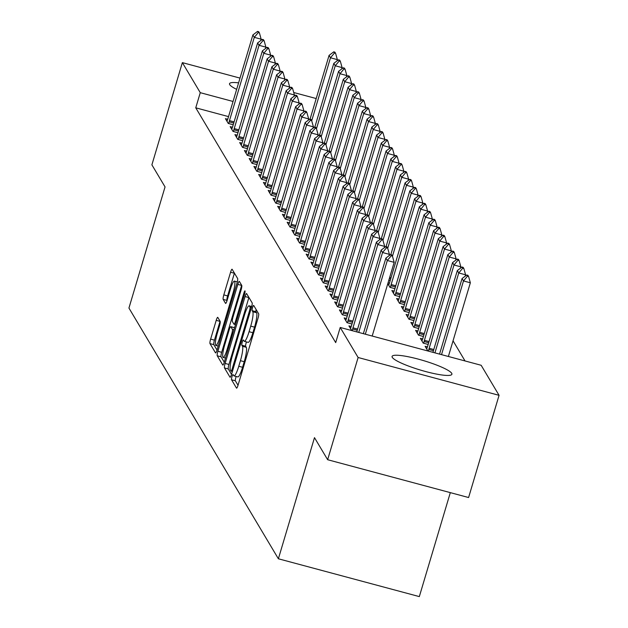 <?xml version="1.0" encoding="UTF-8"?>
<svg xmlns="http://www.w3.org/2000/svg" width="628" height="628" viewBox="0 0 628 628"><rect width="100%" height="100%" fill="white"/><g stroke="black" fill="none" stroke-linecap="round" stroke-linejoin="round"><path stroke-width="0.94" d="M231.991 376.627A2.748 0.463 -75 0 0 231.536 379.775L236.497 388.08A3.925 0.659 -75 0 0 236.583 388.159A3.925 0.659 -75 0 0 238.067 385.152L258.006 318.263A3.925 0.659 -75 0 0 258.65 313.764L253.696 305.459A2.748 0.463 -75 0 0 253.634 305.404A2.748 0.463 -75 0 0 252.589 307.508A2.748 0.463 -75 0 0 252.142 310.656L252.786 311.731A12.568 2.12 -75 0 1 250.729 326.128L249.073 331.702A12.568 2.12 -75 0 1 244.323 341.334A12.568 2.12 -75 0 1 244.033 341.09L243.389 340.015A2.748 0.463 -75 0 0 243.326 339.96A2.748 0.463 -75 0 0 242.29 342.064A2.748 0.463 -75 0 0 241.843 345.212L242.479 346.287A12.568 2.12 -75 0 1 240.43 360.684L238.766 366.257A12.568 2.12 -75 0 1 234.016 375.897A12.568 2.12 -75 0 1 233.734 375.646L233.09 374.571A2.748 0.463 -75 0 0 233.027 374.516A2.748 0.463 -75 0 0 231.991 376.627M236.207 376.478A2.748 0.463 -75 0 0 235.798 377.648A2.748 0.463 -75 0 0 235.351 380.796L238.028 385.286M256.138 309.549A2.748 0.463 -75 0 0 255.949 311.676L256.593 312.752L252.786 311.731M246.506 341.922A2.748 0.463 -75 0 0 246.097 343.092A2.748 0.463 -75 0 0 245.65 346.24L246.294 347.315L242.479 346.287M236.654 89.372A31.212 4.969 -163.4 0 1 229.722 84.647A31.212 4.969 -163.4 0 1 229.526 83.705A31.212 4.969 -163.4 0 1 238.593 82.857M451.705 373.307A31.212 4.969 -163.4 0 1 451.901 374.257A31.212 4.969 -163.4 0 1 423.139 370.85A31.212 4.969 -163.4 0 1 392.272 357.363A31.212 4.969 -163.4 0 1 392.076 356.421A31.212 4.969 -163.4 0 1 420.839 359.828A31.212 4.969 -163.4 0 1 451.705 373.307M217.798 317.415A3.925 0.659 -75 0 0 217.704 317.336A3.925 0.659 -75 0 0 216.22 320.351L210.631 339.112A3.925 0.659 -75 0 0 209.988 343.61L215.49 352.842A3.925 0.659 -75 0 0 215.577 352.92A3.925 0.659 -75 0 0 217.06 349.906L236.999 283.024A3.925 0.659 -75 0 0 237.643 278.526L232.14 269.294A3.925 0.659 -75 0 0 232.054 269.216A3.925 0.659 -75 0 0 230.57 272.23L223.811 294.893A3.925 0.659 -75 0 0 223.168 299.391L225.523 303.348A3.925 0.659 -75 0 0 225.609 303.418A3.925 0.659 -75 0 0 227.101 300.412L230.445 289.17A10.503 1.774 -75 0 1 234.417 281.116A10.503 1.774 -75 0 1 232.941 293.355L219.816 337.385A10.503 1.774 -75 0 1 215.844 345.439A10.503 1.774 -75 0 1 217.319 333.201L219.51 325.861A3.925 0.659 -75 0 0 220.153 321.363L217.798 317.415M228.529 116.612L195.755 107.82L335.697 342.605L340.211 327.463L481.158 365.276L499.064 395.326L358.117 357.505L340.211 327.463M195.755 107.82L200.269 92.677L182.363 62.627L240.014 78.1M499.064 395.326L468.598 497.533L327.643 459.72L314.487 437.645L278.377 558.779L128.936 308.058L165.046 186.916L151.89 164.842L182.363 62.627M327.643 459.72L358.117 357.505M225.13 363.439A3.925 0.659 -75 0 0 224.486 367.937L229.989 377.169A3.925 0.659 -75 0 0 230.076 377.247A3.925 0.659 -75 0 0 231.559 374.241L251.498 307.351A3.925 0.659 -75 0 0 252.142 302.853L246.639 293.621A3.925 0.659 -75 0 0 246.553 293.543A3.925 0.659 -75 0 0 245.069 296.557L225.13 363.439L228.937 364.468A3.925 0.659 -75 0 0 228.294 368.966L231.52 374.374M222.736 365.009L217.233 355.778A3.925 0.659 -75 0 1 217.877 351.28L237.816 284.39A3.925 0.659 -75 0 1 239.299 281.383A3.925 0.659 -75 0 1 239.394 281.462L241.749 285.41A3.925 0.659 -75 0 1 241.105 289.908L233.019 317.03A3.925 0.659 -75 0 0 232.376 321.528L233.938 324.15A3.925 0.659 -75 0 0 234.032 324.229A3.925 0.659 -75 0 0 235.516 321.222L243.931 292.978A2.748 0.463 -75 0 1 244.967 290.874A2.748 0.463 -75 0 1 244.582 294.077L224.314 362.073A3.925 0.659 -75 0 1 222.83 365.088A3.925 0.659 -75 0 1 222.736 365.009L222.948 365.064M278.377 558.779L419.323 596.6L450.315 492.635M232.462 127.241L230.162 126.628L233.019 131.409L237.981 132.736M241.961 143.184L239.668 142.564L242.518 147.345L247.479 148.679M251.459 159.119L249.167 158.507L252.016 163.288L256.978 164.614M260.965 175.063L258.665 174.443L261.515 179.223L266.476 180.558M270.464 190.998L268.164 190.386L271.013 195.167L275.982 196.493M279.962 206.934L277.67 206.322L280.52 211.102L285.481 212.437M289.461 222.877L287.169 222.257L290.018 227.046L294.979 228.372M298.967 238.813L296.667 238.2L299.517 242.981L304.478 244.316M308.466 254.756L306.166 254.136L309.015 258.924L313.984 260.251M388.803 280.324L390.169 280.692M317.964 270.692L315.672 270.079L318.522 274.86L323.483 276.194M394.156 291.133L391.856 290.521L394.706 295.301L399.667 296.636M327.463 286.635L325.171 286.015L328.02 290.795L332.981 292.13M403.655 307.076L401.355 306.456L404.204 311.245L409.173 312.571M336.969 302.57L334.669 301.958L337.519 306.739L342.48 308.073M413.153 323.012L410.861 322.399L413.711 327.18L418.672 328.515M346.468 318.514L344.168 317.894L347.017 322.674L351.986 324.009M422.652 338.955L420.36 338.335L423.209 343.124L428.17 344.45M465.042 360.951L453.047 340.831M427.896 350.989L425.109 346.311L427.401 346.923M351.711 330.548L348.917 325.869L351.217 326.481M417.903 330.987L415.61 330.367L418.46 335.148L423.421 336.482M341.718 310.546L339.418 309.926L342.268 314.707L347.229 316.041M408.404 315.044L406.104 314.432L408.961 319.212L413.923 320.539M332.22 294.603L329.92 293.99L332.769 298.771L337.731 300.098M398.906 299.109L396.606 298.488L399.455 303.269L404.416 304.604M322.714 278.667L320.421 278.047L323.271 282.828L328.232 284.162M387.79 283.707L389.957 287.334L394.918 288.668M388.057 282.804L389.407 283.165M313.215 262.724L310.915 262.111L313.772 266.892L318.734 268.219M303.716 246.788L301.416 246.168L304.266 250.949L309.227 252.283M294.218 230.845L291.918 230.233L294.767 235.013L299.729 236.34M284.712 214.909L282.419 214.289L285.269 219.07L290.23 220.404M275.213 198.966L272.921 198.354L275.771 203.134L280.732 204.469M265.715 183.031L263.415 182.41L266.264 187.191L271.225 188.526M256.216 167.087L253.916 166.475L256.766 171.256L261.727 172.59M246.71 151.152L244.418 150.532L247.267 155.312L252.228 156.647M237.211 135.208L234.919 134.596L237.769 139.377L242.73 140.711M227.713 119.273L225.413 118.653L228.262 123.441L233.231 124.768M233.051 101.469L200.269 92.677M293.723 92.512L316.206 98.541M234.016 375.897L237.831 376.918A12.568 2.12 -75 0 0 242.581 367.278L238.766 366.257M246.294 347.315A12.568 2.12 -75 0 1 244.237 361.704L242.581 367.278M244.323 341.334L248.131 342.362A12.568 2.12 -75 0 0 252.88 332.722L249.073 331.702M256.593 312.752A12.568 2.12 -75 0 1 254.544 327.149L252.88 332.722M248.916 297.444A3.925 0.659 -75 0 0 248.876 297.578L228.937 364.468M231.026 371.109A2.748 0.463 -75 0 0 231.088 371.164A2.748 0.463 -75 0 0 232.132 369.052L249.63 310.342A2.748 0.463 -75 0 0 250.077 307.194L249.402 306.064A12.568 2.12 -75 0 0 249.12 305.812A12.568 2.12 -75 0 0 244.371 315.452L232.407 355.581A12.568 2.12 -75 0 0 230.35 369.971L231.026 371.109M224.274 362.207L221.048 356.798L217.233 355.778M241.67 285.277A3.925 0.659 -75 0 0 241.623 285.418L221.684 352.3A3.925 0.659 -75 0 0 221.048 356.798M224.628 345.18A10.503 1.774 -75 0 0 223.152 357.418A10.503 1.774 -75 0 0 227.124 349.364L231.748 333.853A3.925 0.659 -75 0 0 232.391 329.355L230.829 326.733A3.925 0.659 -75 0 0 230.735 326.654A3.925 0.659 -75 0 0 229.251 329.669L224.628 345.18M234.417 273.117A3.925 0.659 -75 0 0 234.377 273.251L227.619 295.914A3.925 0.659 -75 0 0 226.975 300.412L227.053 300.545M220.075 321.238A3.925 0.659 -75 0 0 220.028 321.371L214.438 340.133A3.925 0.659 -75 0 0 213.795 344.631L217.021 350.047M448.376 356.484L470.348 282.781L463.495 280.936L462.067 278.549L439.545 354.114M468.606 276.493L467.891 275.3L466.753 274.993L467.46 276.187L468.606 276.493L470.348 282.781M441.523 354.647L463.495 280.936L467.46 276.187M462.067 278.549L466.753 274.993M391.275 255.745L392.414 256.051L391.707 254.858L390.561 254.552L391.275 255.745L387.303 260.494L394.164 262.339L372.192 336.043M363.353 333.672L385.882 258.108L387.303 260.494L365.331 334.198M390.561 254.552L385.882 258.108M394.164 262.339L392.414 256.051M465.191 276.171L465.599 274.813L458.746 272.968L457.317 270.582L432.943 352.339M463.856 268.525L463.142 267.332L461.996 267.018L462.71 268.219L463.856 268.525L465.599 274.813M434.921 352.873L458.746 272.968L462.71 268.219M457.317 270.582L461.996 267.018M460.442 268.203L460.85 266.837L453.997 265L452.568 262.606L427.739 345.895A4.003 0.675 105 0 1 427.378 347.001L426.679 348.94M459.107 260.557L458.393 259.356L457.247 259.05L457.961 260.251L459.107 260.557L460.85 266.837M428.445 351.138L428.845 349.466A4.003 0.675 105 0 1 429.167 348.281L453.997 265L457.961 260.251M452.568 262.606L457.247 259.05M386.526 247.777L387.664 248.084L386.958 246.883L385.812 246.576L386.526 247.777L382.554 252.527L389.415 254.364L389.007 255.729M356.759 331.898L381.133 250.132L382.554 252.527L358.737 332.432M385.812 246.576L381.133 250.132M389.415 254.364L387.664 248.084M384.257 247.762L384.666 246.396L377.805 244.559L352.975 327.84A4.003 0.675 -75 0 0 352.661 329.025L352.253 330.689M381.063 238.609L381.777 239.802L382.915 240.108L382.201 238.915L381.063 238.609L376.384 242.165L351.554 325.453A4.003 0.675 -75 0 1 351.185 326.56L350.487 328.491M381.777 239.802L377.805 244.559L376.384 242.165M384.666 246.396L382.915 240.108M455.692 260.235L456.101 258.869L449.248 257.033L447.819 254.638L422.989 337.927A4.003 0.675 105 0 1 422.628 339.034L421.922 340.965M454.358 252.582L453.644 251.388L452.498 251.082L453.212 252.275L454.358 252.582L456.101 258.869M423.672 343.241L424.096 341.499A4.003 0.675 105 0 1 424.418 340.313L449.248 257.033L453.212 252.275M447.819 254.638L452.498 251.082M450.943 252.268L451.351 250.902L444.491 249.057L443.07 246.671L418.24 329.951A4.003 0.675 105 0 1 417.879 331.066L417.173 332.997M449.601 244.614L448.894 243.421L447.748 243.114L448.463 244.308L449.601 244.614L451.351 250.902M418.923 335.274L419.347 333.531A4.003 0.675 105 0 1 419.669 332.345L444.491 249.057L448.463 244.308M443.07 246.671L447.748 243.114M379.508 239.794L379.916 238.428L373.056 236.591L348.226 319.872A4.003 0.675 -75 0 0 347.912 321.057L347.488 322.8M376.313 230.641L377.02 231.834L378.166 232.14L377.452 230.947L376.313 230.641L371.627 234.197L346.805 317.478A4.003 0.675 -75 0 1 346.436 318.592L345.738 320.523M377.02 231.834L373.056 236.591L371.627 234.197M379.916 238.428L378.166 232.14M374.759 231.818L375.159 230.46L368.306 228.616L343.477 311.904A4.003 0.675 -75 0 0 343.155 313.089L342.739 314.832M371.564 222.673L372.271 223.866L373.417 224.172L372.702 222.979L371.564 222.673L366.878 226.229L342.056 309.51A4.003 0.675 -75 0 1 341.687 310.625L340.988 312.556M372.271 223.866L368.306 228.616L366.878 226.229M375.159 230.46L373.417 224.172M446.194 244.292L446.602 242.934L439.741 241.089L438.32 238.703L413.491 321.983A4.003 0.675 105 0 1 413.13 323.09L412.423 325.029M444.852 236.646L444.145 235.453L442.999 235.147L443.713 236.34L444.852 236.646L446.602 242.934M414.174 327.306L414.598 325.563A4.003 0.675 105 0 1 414.912 324.378L439.741 241.089L443.713 236.34M438.32 238.703L442.999 235.147M370.002 223.851L370.41 222.485L363.557 220.648L338.728 303.928A4.003 0.675 -75 0 0 338.406 305.114L337.982 306.864M366.807 214.698L367.521 215.899L368.667 216.205L367.953 215.004L366.807 214.698L362.128 218.261L337.299 301.542A4.003 0.675 -75 0 1 336.938 302.649L336.239 304.588M367.521 215.899L363.557 220.648L362.128 218.261M370.41 222.485L368.667 216.205M441.445 236.324L441.853 234.958L434.992 233.121L433.571 230.727L408.742 314.016A4.003 0.675 105 0 1 408.373 315.123L407.674 317.061M440.102 228.678L439.388 227.477L438.25 227.171L438.964 228.372L440.102 228.678L441.853 234.958M409.425 319.338L409.849 317.587A4.003 0.675 105 0 1 410.163 316.402L434.992 233.121L438.964 228.372M433.571 230.727L438.25 227.171M365.253 215.883L365.661 214.517L358.808 212.68L333.978 295.961A4.003 0.675 -75 0 0 333.656 297.146L333.233 298.897M362.058 206.73L362.772 207.923L363.918 208.237L363.204 207.036L362.058 206.73L357.379 210.286L332.55 293.574A4.003 0.675 -75 0 1 332.188 294.681L331.49 296.62M362.772 207.923L358.808 212.68L357.379 210.286M365.661 214.517L363.918 208.237M436.695 228.356L437.104 226.991L430.243 225.154L428.814 222.759L403.992 306.048A4.003 0.675 105 0 1 403.623 307.155L402.925 309.086M435.353 220.703L434.639 219.51L433.501 219.203L434.207 220.397L435.353 220.703L437.104 226.991M404.675 311.37L405.099 309.62A4.003 0.675 105 0 1 405.413 308.434L430.243 225.154L434.207 220.397M428.814 222.759L433.501 219.203M431.946 220.389L432.347 219.023L425.494 217.186L424.065 214.792L399.243 298.072A4.003 0.675 105 0 1 398.874 299.187L398.176 301.118M430.604 212.735L429.89 211.542L428.751 211.236L429.458 212.429L430.604 212.735L432.347 219.023M399.926 303.395L400.342 301.652A4.003 0.675 105 0 1 400.664 300.467L425.494 217.186L429.458 212.429M424.065 214.792L428.751 211.236M427.189 212.413L427.597 211.055L420.744 209.21L419.316 206.824L394.486 290.105A4.003 0.675 105 0 1 394.125 291.211L393.426 293.15M425.855 204.767L425.14 203.574L423.994 203.268L424.709 204.461L425.855 204.767L427.597 211.055M395.169 295.427L395.593 293.684A4.003 0.675 105 0 1 395.915 292.499L420.744 209.21L424.709 204.461M419.316 206.824L423.994 203.268M422.44 204.445L422.848 203.079L415.995 201.243L414.566 198.848L389.737 282.137A4.003 0.675 105 0 1 389.376 283.244L388.677 285.183M421.105 196.799L420.391 195.598L419.245 195.292L419.959 196.493L421.105 196.799L422.848 203.079M390.42 287.459L390.844 285.709A4.003 0.675 105 0 1 391.166 284.523L415.995 201.243L419.959 196.493M414.566 198.848L419.245 195.292M417.691 196.478L418.099 195.112L411.246 193.275L409.817 190.881L390.82 254.615M416.356 188.824L415.642 187.631L414.496 187.325L415.21 188.518L416.356 188.824L418.099 195.112M392.469 256.24L411.246 193.275L415.21 188.518M409.817 190.881L414.496 187.325M412.941 188.51L413.35 187.144L406.489 185.307L405.068 182.913L386.063 246.647M411.599 180.856L410.893 179.663L409.746 179.357L410.461 180.55L411.599 180.856L413.35 187.144M387.719 248.272L406.489 185.307L410.461 180.55M405.068 182.913L409.746 179.357M408.192 180.534L408.6 179.176L401.739 177.332L400.319 174.945L381.314 238.679M406.85 172.888L406.143 171.695L404.997 171.389L405.712 172.582L406.85 172.888L408.6 179.176M382.97 240.304L401.739 177.332L405.712 172.582M400.319 174.945L404.997 171.389M403.443 172.567L403.851 171.201L396.99 169.364L395.569 166.977L376.565 230.712M402.101 164.921L401.386 163.72L400.248 163.413L400.962 164.614L402.101 164.921L403.851 171.201M378.221 232.336L396.99 169.364L400.962 164.614M395.569 166.977L400.248 163.413M398.694 164.599L399.102 163.233L392.241 161.396L390.82 159.002L371.815 222.736M397.351 156.953L396.637 155.752L395.499 155.446L396.213 156.639L397.351 156.953L399.102 163.233M373.472 224.361L392.241 161.396L396.213 156.639M390.82 159.002L395.499 155.446M360.503 207.915L360.912 206.549L354.059 204.712L329.229 287.993A4.003 0.675 -75 0 0 328.907 289.178L328.483 290.921M357.308 198.762L358.023 199.955L359.169 200.261L358.455 199.068L357.308 198.762L352.63 202.318L327.8 285.599A4.003 0.675 -75 0 1 327.439 286.713L326.741 288.644M358.023 199.955L354.059 204.712L352.63 202.318M360.912 206.549L359.169 200.261M355.754 199.947L356.162 198.581L349.301 196.737L324.48 280.025A4.003 0.675 -75 0 0 324.158 281.211L323.734 282.953M352.559 190.794L353.274 191.987L354.412 192.294L353.705 191.1L352.559 190.794L347.881 194.35L323.051 277.631A4.003 0.675 -75 0 1 322.69 278.746L321.983 280.677M353.274 191.987L349.301 196.737L347.881 194.35M356.162 198.581L354.412 192.294M351.005 191.972L351.413 190.614L344.552 188.769L319.731 272.057A4.003 0.675 -75 0 0 319.409 273.235L318.985 274.986M347.81 182.819L348.524 184.02L349.663 184.326L348.956 183.133L347.81 182.819L343.131 186.383L318.302 269.663A4.003 0.675 -75 0 1 317.941 270.77L317.234 272.709M348.524 184.02L344.552 188.769L343.131 186.383M351.413 190.614L349.663 184.326M346.256 184.004L346.664 182.638L339.803 180.801L314.973 264.082A4.003 0.675 -75 0 0 314.659 265.267L314.236 267.018M343.061 174.851L343.775 176.052L344.913 176.358L344.199 175.157L343.061 174.851L338.382 178.407L313.553 261.695A4.003 0.675 -75 0 1 313.184 262.802L312.485 264.741M343.775 176.052L339.803 180.801L338.382 178.407M346.664 182.638L344.913 176.358M341.506 176.036L341.915 174.67L335.054 172.833L310.224 256.114A4.003 0.675 -75 0 0 309.91 257.299L309.486 259.042M338.311 166.883L339.026 168.076L340.164 168.382L339.45 167.189L338.311 166.883L333.633 170.439L308.803 253.72A4.003 0.675 -75 0 1 308.434 254.835L307.736 256.766M339.026 168.076L335.054 172.833L333.633 170.439M341.915 174.67L340.164 168.382M336.757 168.069L337.158 166.703L330.304 164.858L305.475 248.146A4.003 0.675 -75 0 0 305.153 249.332L304.737 251.074M333.562 158.915L334.269 160.109L335.415 160.415L334.7 159.222L333.562 158.915L328.876 162.471L304.054 245.752A4.003 0.675 -75 0 1 303.685 246.867L302.986 248.798M334.269 160.109L330.304 164.858L328.876 162.471M337.158 166.703L335.415 160.415M332.008 160.093L332.408 158.735L325.555 156.89L300.726 240.179A4.003 0.675 -75 0 0 300.404 241.364L299.98 243.107M328.813 150.948L329.519 152.141L330.666 152.447L329.951 151.254L328.813 150.948L324.127 154.504L299.297 237.784A4.003 0.675 -75 0 1 298.936 238.891L298.237 240.83M329.519 152.141L325.555 156.89L324.127 154.504M332.408 158.735L330.666 152.447M327.251 152.125L327.659 150.759L320.806 148.922L295.976 232.203A4.003 0.675 -75 0 0 295.655 233.388L295.231 235.139M324.056 142.972L324.77 144.173L325.916 144.479L325.202 143.278L324.056 142.972L319.377 146.528L294.548 229.817A4.003 0.675 -75 0 1 294.187 230.923L293.488 232.862M324.77 144.173L320.806 148.922L319.377 146.528M327.659 150.759L325.916 144.479M322.502 144.157L322.91 142.792L316.057 140.955L291.227 224.235A4.003 0.675 -75 0 0 290.905 225.421L290.481 227.171M319.307 135.004L320.021 136.198L321.167 136.504L320.453 135.31L319.307 135.004L314.628 138.56L289.798 221.849A4.003 0.675 -75 0 1 289.437 222.956L288.739 224.887M320.021 136.198L316.057 140.955L314.628 138.56M322.91 142.792L321.167 136.504M393.944 156.631L394.345 155.265L387.492 153.428L386.063 151.034L367.066 214.768M392.602 148.977L391.888 147.784L390.749 147.478L391.456 148.671L392.602 148.977L394.345 155.265M368.722 216.393L387.492 153.428L391.456 148.671M386.063 151.034L390.749 147.478M317.752 136.19L318.161 134.824L311.3 132.987L286.478 216.268A4.003 0.675 -75 0 0 286.156 217.453L285.732 219.196M314.557 127.037L315.272 128.23L316.418 128.536L315.703 127.343L314.557 127.037L309.879 130.593L285.049 213.873A4.003 0.675 -75 0 1 284.688 214.988L283.982 216.919M315.272 128.23L311.3 132.987L309.879 130.593M318.161 134.824L316.418 128.536M389.195 148.663L389.596 147.297L382.742 145.453L381.314 143.066L362.317 206.8M387.853 141.01L387.138 139.816L386 139.51L386.707 140.703L387.853 141.01L389.596 147.297M363.965 208.425L382.742 145.453L386.707 140.703M381.314 143.066L386 139.51M313.003 128.214L313.411 126.856L306.55 125.011L281.729 208.3A4.003 0.675 -75 0 0 281.407 209.485L280.983 211.228M309.808 119.069L310.522 120.262L311.661 120.568L310.954 119.375L309.808 119.069L305.13 122.625L280.3 205.906A4.003 0.675 -75 0 1 279.939 207.012L279.232 208.951M310.522 120.262L306.55 125.011L305.13 122.625M313.411 126.856L311.661 120.568M384.438 140.688L384.846 139.33L377.993 137.485L376.565 135.099L357.567 198.833M383.104 133.042L382.389 131.849L381.243 131.535L381.957 132.736L383.104 133.042L384.846 139.33M359.216 200.458L377.993 137.485L381.957 132.736M376.565 135.099L381.243 131.535M308.254 120.246L308.662 118.88L301.801 117.043L276.972 200.324A4.003 0.675 -75 0 0 276.658 201.51L276.234 203.26M305.059 111.093L305.773 112.294L306.911 112.6L306.197 111.399L305.059 111.093L300.38 114.649L275.551 197.938A4.003 0.675 -75 0 1 275.182 199.045L274.483 200.984M305.773 112.294L301.801 117.043L300.38 114.649M308.662 118.88L306.911 112.6M379.689 132.72L380.097 131.354L373.244 129.517L371.815 127.123L352.818 190.857M378.354 125.074L377.64 123.873L376.494 123.567L377.208 124.768L378.354 125.074L380.097 131.354M354.467 192.482L373.244 129.517L377.208 124.768M371.815 127.123L376.494 123.567M303.505 112.279L303.913 110.913L297.052 109.076L272.222 192.356A4.003 0.675 -75 0 0 271.908 193.542L271.484 195.292M300.31 103.125L301.024 104.319L302.162 104.625L301.448 103.432L300.31 103.125L295.631 106.682L270.801 189.97A4.003 0.675 -75 0 1 270.433 191.077L269.734 193.008M301.024 104.319L297.052 109.076L295.631 106.682M303.913 110.913L302.162 104.625M374.94 124.752L375.348 123.386L368.487 121.549L367.066 119.155L348.069 182.889M373.605 117.098L372.891 115.905L371.745 115.599L372.459 116.792L373.605 117.098L375.348 123.386M349.718 184.514L368.487 121.549L372.459 116.792M367.066 119.155L371.745 115.599M298.755 104.311L299.156 102.945L292.303 101.108L267.473 184.389A4.003 0.675 -75 0 0 267.151 185.574L266.735 187.317M295.56 95.158L296.267 96.351L297.413 96.657L296.699 95.464L295.56 95.158L290.874 98.714L266.052 181.994A4.003 0.675 -75 0 1 265.683 183.109L264.985 185.04M296.267 96.351L292.303 101.108L290.874 98.714M299.156 102.945L297.413 96.657M370.19 116.784L370.599 115.419L363.738 113.574L362.317 111.187L343.312 174.922M368.848 109.131L368.141 107.938L366.995 107.631L367.71 108.825L368.848 109.131L370.599 115.419M344.968 176.547L363.738 113.574L367.71 108.825M362.317 111.187L366.995 107.631M294.006 96.335L294.406 94.977L287.553 93.132L262.724 176.421A4.003 0.675 -75 0 0 262.402 177.606L261.986 179.349M290.811 87.19L291.518 88.383L292.664 88.689L291.949 87.496L290.811 87.19L286.125 90.746L261.303 174.027A4.003 0.675 -75 0 1 260.934 175.141L260.235 177.072M291.518 88.383L287.553 93.132L286.125 90.746M294.406 94.977L292.664 88.689M365.441 108.809L365.849 107.451L358.988 105.606L357.567 103.22L338.563 166.954M364.099 101.163L363.384 99.97L362.246 99.664L362.96 100.857L364.099 101.163L365.849 107.451M340.219 168.579L358.988 105.606L362.96 100.857M357.567 103.22L362.246 99.664M289.249 88.367L289.657 87.002L282.804 85.165L257.975 168.445A4.003 0.675 -75 0 0 257.653 169.631L257.229 171.381M286.054 79.214L286.768 80.415L287.914 80.722L287.2 79.52L286.054 79.214L281.375 82.778L256.546 166.059A4.003 0.675 -75 0 1 256.185 167.166L255.486 169.105M286.768 80.415L282.804 85.165L281.375 82.778M289.657 87.002L287.914 80.722M360.692 100.841L361.1 99.475L354.239 97.638L352.818 95.244L333.813 158.978M359.349 93.195L358.635 91.994L357.497 91.688L358.211 92.889L359.349 93.195L361.1 99.475M335.47 160.611L354.239 97.638L358.211 92.889M352.818 95.244L357.497 91.688M284.5 80.4L284.908 79.034L278.055 77.197L253.225 160.478A4.003 0.675 -75 0 0 252.903 161.663L252.48 163.413M281.305 71.247L282.019 72.44L283.165 72.754L282.451 71.553L281.305 71.247L276.626 74.803L251.797 158.091A4.003 0.675 -75 0 1 251.436 159.198L250.737 161.137M282.019 72.44L278.055 77.197L276.626 74.803M284.908 79.034L283.165 72.754M355.943 92.873L356.343 91.507L349.49 89.671L348.061 87.276L329.064 151.01M354.6 85.22L353.886 84.026L352.748 83.72L353.454 84.913L354.6 85.22L356.343 91.507M330.721 152.635L349.49 89.671L353.454 84.913M348.061 87.276L352.748 83.72M279.75 72.432L280.159 71.066L273.298 69.229L248.476 152.51A4.003 0.675 -75 0 0 248.154 153.695L247.73 155.438M276.555 63.279L277.27 64.472L278.416 64.778L277.702 63.585L276.555 63.279L271.877 66.835L247.047 150.116A4.003 0.675 -75 0 1 246.686 151.23L245.98 153.161M277.27 64.472L273.298 69.229L271.877 66.835M280.159 71.066L278.416 64.778M351.193 84.906L351.594 83.54L344.741 81.703L343.312 79.309L324.315 143.043M349.851 77.252L349.137 76.059L347.998 75.752L348.705 76.946L349.851 77.252L351.594 83.54M325.971 144.668L344.741 81.703L348.705 76.946M343.312 79.309L347.998 75.752M275.001 64.464L275.409 63.098L268.549 61.254L243.727 144.542A4.003 0.675 -75 0 0 243.405 145.727L242.981 147.47M271.806 55.311L272.521 56.504L273.659 56.81L272.952 55.617L271.806 55.311L267.128 58.867L242.298 142.148A4.003 0.675 -75 0 1 241.937 143.263L241.231 145.194M272.521 56.504L268.549 61.254L267.128 58.867M275.409 63.098L273.659 56.81M346.436 76.93L346.844 75.572L339.991 73.727L338.563 71.341L319.566 135.075M345.102 69.284L344.387 68.091L343.241 67.785L343.956 68.978L345.102 69.284L346.844 75.572M321.214 136.7L339.991 73.727L343.956 68.978M338.563 71.341L343.241 67.785M270.252 56.489L270.66 55.131L263.799 53.286L238.97 136.574A4.003 0.675 -75 0 0 238.656 137.752L238.232 139.502M267.057 47.335L267.771 48.537L268.91 48.843L268.203 47.65L267.057 47.335L262.378 50.899L237.549 134.18A4.003 0.675 -75 0 1 237.188 135.287L236.481 137.226M267.771 48.537L263.799 53.286L262.378 50.899M270.66 55.131L268.91 48.843M341.687 68.962L342.095 67.596L335.242 65.759L333.813 63.365L314.816 127.107M340.352 61.316L339.638 60.115L338.492 59.809L339.206 61.01L340.352 61.316L342.095 67.596M316.465 128.732L335.242 65.759L339.206 61.01M333.813 63.365L338.492 59.809M265.503 48.521L265.911 47.155L259.05 45.318L234.22 128.599A4.003 0.675 -75 0 0 233.906 129.784L233.483 131.535M262.308 39.368L263.022 40.569L264.16 40.875L263.446 39.674L262.308 39.368L257.629 42.924L232.8 126.212A4.003 0.675 -75 0 1 232.431 127.319L231.732 129.258M263.022 40.569L259.05 45.318L257.629 42.924M265.911 47.155L264.16 40.875M336.938 60.995L337.346 59.629L330.485 57.792L329.064 55.397L310.067 119.132M335.603 53.341L334.889 52.148L333.743 51.841L334.457 53.035L335.603 53.341L337.346 59.629M311.716 120.757L330.485 57.792L334.457 53.035M329.064 55.397L333.743 51.841M260.753 40.553L261.162 39.187L254.301 37.35L229.471 120.631A4.003 0.675 -75 0 0 229.157 121.816L228.733 123.559M257.559 31.4L258.265 32.593L259.411 32.899L258.697 31.706L257.559 31.4L252.872 34.956L228.05 118.237A4.003 0.675 -75 0 1 227.681 119.351L226.983 121.282M258.265 32.593L254.301 37.35L252.872 34.956M261.162 39.187L259.411 32.899M235.351 380.796L231.536 379.775M255.949 311.676L252.142 310.656M245.65 346.24L241.843 345.212M244.237 361.704L240.43 360.684M254.544 327.149L250.729 326.128M248.876 297.578L245.069 296.557M228.294 368.966L224.486 367.937M232.384 371.47L231.175 371.148M233.035 369.295L232.132 369.052M250.541 310.585L249.63 310.342M251.443 307.563L250.077 307.194M251.695 306.676L249.402 306.064M221.684 352.3L217.877 351.28M241.623 285.418L237.816 284.39M235.492 324.566L234.142 324.205M236.418 321.465L235.516 321.222M244.818 293.213L243.931 292.978M228.027 349.608L227.124 349.364M232.65 334.096L231.748 333.853M233.946 329.771L232.391 329.355M234.55 327.73L230.829 326.733M220.718 337.629L219.816 337.385M233.851 293.598L232.941 293.355M226.975 300.412L223.168 299.391M227.619 295.914L223.811 294.893M234.377 273.251L230.57 272.23M213.795 344.631L209.988 343.61M214.438 340.133L210.631 339.112M220.028 321.371L216.22 320.351M433.783 349.521L429.167 348.281M433.438 350.699L428.845 349.466M352.661 329.025L357.246 330.257M352.975 327.84L357.599 329.08M429.034 341.554L424.418 340.313M428.681 342.731L424.096 341.499M424.285 333.586L419.669 332.345M423.931 334.763L419.347 333.531M347.912 321.057L352.496 322.29M348.226 319.872L352.85 321.112M343.155 313.089L347.747 314.314M343.477 311.904L348.093 313.144M419.535 325.61L414.912 324.378M419.182 326.788L414.598 325.563M338.406 305.114L342.998 306.346M338.728 303.928L343.343 305.169M414.786 317.642L410.163 316.402M414.433 318.82L409.849 317.587M333.656 297.146L338.249 298.379M333.978 295.961L338.594 297.201M410.037 309.675L405.413 308.434M409.684 310.852L405.099 309.62M405.28 301.707L400.664 300.467M404.934 302.884L400.342 301.652M400.531 293.739L395.915 292.499M400.185 294.909L395.593 293.684M395.781 285.764L391.166 284.523M395.436 286.941L390.844 285.709M391.032 277.796L389.666 277.427M390.679 278.973L389.313 278.604M328.907 289.178L333.492 290.411M329.229 287.993L333.845 289.233M324.158 281.211L328.742 282.435M324.48 280.025L329.096 281.266M319.409 273.235L323.993 274.467M319.731 272.057L324.346 273.29M314.659 265.267L319.244 266.5M314.973 264.082L319.597 265.322M309.91 257.299L314.495 258.532M310.224 256.114L314.848 257.354M305.153 249.332L309.745 250.564M305.475 248.146L310.099 249.387M300.404 241.364L304.996 242.589M300.726 240.179L305.341 241.411M295.655 233.388L300.247 234.621M295.976 232.203L300.592 233.443M290.905 225.421L295.49 226.653M291.227 224.235L295.843 225.476M286.156 217.453L290.74 218.685M286.478 216.268L291.094 217.508M281.407 209.485L285.991 210.71M281.729 208.3L286.344 209.54M276.658 201.51L281.242 202.742M276.972 200.324L281.595 201.564M271.908 193.542L276.493 194.774M272.222 192.356L276.846 193.597M267.151 185.574L271.743 186.806M267.473 184.389L272.097 185.629M262.402 177.606L266.994 178.831M262.724 176.421L267.34 177.661M257.653 169.631L262.245 170.863M257.975 168.445L262.59 169.686M252.903 161.663L257.496 162.895M253.225 160.478L257.841 161.718M248.154 153.695L252.739 154.928M248.476 152.51L253.092 153.75M243.405 145.727L247.989 146.952M243.727 144.542L248.343 145.782M238.656 137.752L243.24 138.984M238.97 136.574L243.593 137.807M233.906 129.784L238.491 131.017M234.22 128.599L238.844 129.839M229.157 121.816L233.742 123.049M229.471 120.631L234.095 121.871M232.376 371.509L231.088 371.164M251.734 306.519L249.12 305.812M235.476 324.621L234.032 324.229M225.507 358.054L223.152 357.418M234.542 327.675L230.735 326.654M218.206 346.075L215.844 345.439M237.306 281.894L234.417 281.116"/></g></svg>
